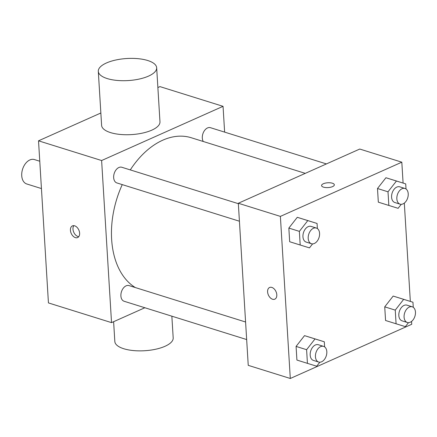 <?xml version="1.0" encoding="UTF-8"?>
<svg xmlns="http://www.w3.org/2000/svg" width="437" height="437" viewBox="0 0 437 437"><rect width="100%" height="100%" fill="white"/><g stroke="black" fill="none" stroke-linecap="round" stroke-linejoin="round"><path stroke-width="0.66" d="M39.772 161.237L34.403 159.56A12.788 8.407 107.4 0 0 29.863 159.947A12.788 8.407 107.4 0 0 21.85 172.517A12.788 8.407 107.4 0 0 26.772 183.977L41.444 188.56M144.871 307.746L111.533 322.632L48.436 302.917L38.522 140.818L100.854 112.997M157.872 87.547L159.958 86.613L223.05 106.328L224.629 132.121M79.627 233.161A6.397 4.168 65.9 0 1 77.633 237.564A6.397 4.168 65.9 0 1 71.22 233.424A6.397 4.168 65.9 0 1 72.422 225.885A6.397 4.168 65.9 0 1 79.627 233.161M111.533 322.632L101.619 160.532L38.522 140.818M203.287 141.501A8.216 5.397 -72.6 0 1 202.309 138.07A8.216 5.397 -72.6 0 1 204.756 130.221A8.216 5.397 -72.6 0 1 210.448 127.686L326.417 163.924M239.421 221.22L116.898 182.939A8.216 5.397 -72.6 0 1 113.664 177.635A8.216 5.397 -72.6 0 1 116.105 169.791A8.216 5.397 -72.6 0 1 121.797 167.256L238.345 203.675M245.583 322.003L129.035 285.59A8.216 5.397 107.4 0 0 126.124 285.836A8.216 5.397 107.4 0 0 120.973 293.91A8.216 5.397 107.4 0 0 124.135 301.268L246.659 339.554M101.619 160.532L223.05 106.328M135.284 287.541A80.397 52.839 -72.6 0 1 111.637 239.323A80.397 52.839 -72.6 0 1 122.251 184.611M130.286 169.911A80.397 52.839 -72.6 0 1 191.269 137.742L305.272 173.363M156.665 67.757L159.969 121.792A29.235 11.051 176.5 0 1 142.528 133.094A29.235 11.051 176.5 0 1 110.55 132.608A29.235 11.051 176.5 0 1 101.608 125.359L98.303 71.329A29.235 11.051 -3.5 0 0 107.245 78.578A29.235 11.051 -3.5 0 0 139.223 79.059A29.235 11.051 -3.5 0 0 156.665 67.757A29.235 11.051 -3.5 0 0 126.806 58.514A29.235 11.051 -3.5 0 0 98.303 71.329M73.848 225.656A6.397 4.168 -114.1 0 0 73.771 232.287A6.397 4.168 -114.1 0 0 78.758 236.657M171.856 316.18L173.189 337.916A29.235 11.051 176.5 0 1 144.68 350.731A29.235 11.051 176.5 0 1 114.827 341.488L113.615 321.698M411.556 321.43L411.73 324.281L290.299 378.486L248.238 365.343L238.323 203.249L359.755 149.044L401.816 162.182L403.094 183.076M290.299 378.486L280.385 216.391L238.323 203.249M271.836 287.42A6.397 4.168 65.9 0 1 276.55 293.194A6.397 4.168 65.9 0 1 274.802 299.17A6.397 4.168 65.9 0 1 268.389 295.03A6.397 4.168 65.9 0 1 269.591 287.491A6.397 4.168 65.9 0 1 271.836 287.42M385.565 320.49L384.729 306.845L393.163 296.067L402.439 298.941L393.163 296.067L384.729 306.845L385.565 320.49L396.08 323.779L395.245 310.128L403.679 299.35L412.954 302.224L413.265 307.326M289.676 241.732L288.846 228.081L297.28 217.309L306.556 220.177L297.28 217.309L288.846 228.081L289.676 241.732L300.197 245.015L299.361 231.37L307.795 220.592L317.071 223.465L317.382 228.567M404.318 203.101L410.332 301.404M280.385 216.391L401.816 162.182M296.914 360.061L296.084 346.415L304.518 335.638L313.793 338.506L304.518 335.638L296.084 346.415L296.914 360.061L307.429 363.349L306.599 349.698L315.033 338.921L324.309 341.794L324.62 346.896M378.327 202.162L377.492 188.511L385.926 177.739L395.201 180.607L385.926 177.739L377.492 188.511L378.327 202.162L388.843 205.445L388.007 191.799L396.446 181.022L405.716 183.895L406.028 188.997M332.557 186.615A6.397 2.414 176.5 0 1 325.636 187.555A6.397 2.414 176.5 0 1 321.572 185.572A6.397 2.414 176.5 0 1 327.81 182.77A6.397 2.414 176.5 0 1 334.338 184.791A6.397 2.414 176.5 0 1 332.557 186.615M321.572 185.572A6.397 2.414 176.5 0 1 327.81 182.775A6.397 2.414 176.5 0 1 334.338 184.791M274.807 299.17A6.397 4.168 65.9 0 1 268.394 295.03A6.397 4.168 65.9 0 1 269.591 287.491M401.248 204.319L398.112 208.318L388.843 205.445M404.984 188.473L399.729 186.828A8.216 5.397 107.4 0 0 396.812 187.08A8.216 5.397 107.4 0 0 391.667 195.153A8.216 5.397 107.4 0 0 394.829 202.511L400.084 204.155A8.216 5.397 107.4 0 0 407.688 197.923A8.216 5.397 107.4 0 0 404.984 188.473A8.216 5.397 107.4 0 0 402.073 188.724A8.216 5.397 107.4 0 0 396.922 196.792A8.216 5.397 107.4 0 0 400.084 204.155M388.007 191.799L377.492 188.511M396.446 181.022L385.926 177.739M405.716 183.895L395.201 180.607M408.486 322.648L405.35 326.647L396.08 323.779M412.222 306.801L406.967 305.157A8.216 5.397 107.4 0 0 404.05 305.408A8.216 5.397 107.4 0 0 398.905 313.482A8.216 5.397 107.4 0 0 402.067 320.84L407.322 322.484A8.216 5.397 107.4 0 0 414.926 316.251A8.216 5.397 107.4 0 0 412.222 306.801A8.216 5.397 107.4 0 0 409.311 307.053A8.216 5.397 107.4 0 0 404.159 315.126A8.216 5.397 107.4 0 0 407.322 322.484M395.245 310.128L384.729 306.845M403.679 299.35L393.163 296.067M412.954 302.224L402.439 298.941M312.597 243.884L309.467 247.888L300.197 245.015M316.339 228.043L311.084 226.399A8.216 5.397 107.4 0 0 308.167 226.65A8.216 5.397 107.4 0 0 303.021 234.718A8.216 5.397 107.4 0 0 306.184 242.082L311.439 243.726A8.216 5.397 107.4 0 0 319.043 237.493A8.216 5.397 107.4 0 0 316.339 228.043A8.216 5.397 107.4 0 0 313.427 228.289A8.216 5.397 107.4 0 0 308.276 236.362A8.216 5.397 107.4 0 0 311.439 243.726M299.361 231.37L288.846 228.081M307.795 220.592L297.28 217.309M317.071 223.465L306.556 220.177M319.835 362.218L316.705 366.217L307.429 363.349M323.577 346.372L318.322 344.727A8.216 5.397 107.4 0 0 315.405 344.979A8.216 5.397 107.4 0 0 310.259 353.052A8.216 5.397 107.4 0 0 313.416 360.41L318.677 362.054A8.216 5.397 107.4 0 0 326.281 355.822A8.216 5.397 107.4 0 0 323.577 346.372A8.216 5.397 107.4 0 0 320.665 346.623A8.216 5.397 107.4 0 0 315.514 354.697A8.216 5.397 107.4 0 0 318.677 362.054M306.599 349.698L296.084 346.415M315.033 338.921L304.518 335.638M324.309 341.794L313.793 338.506"/></g></svg>
